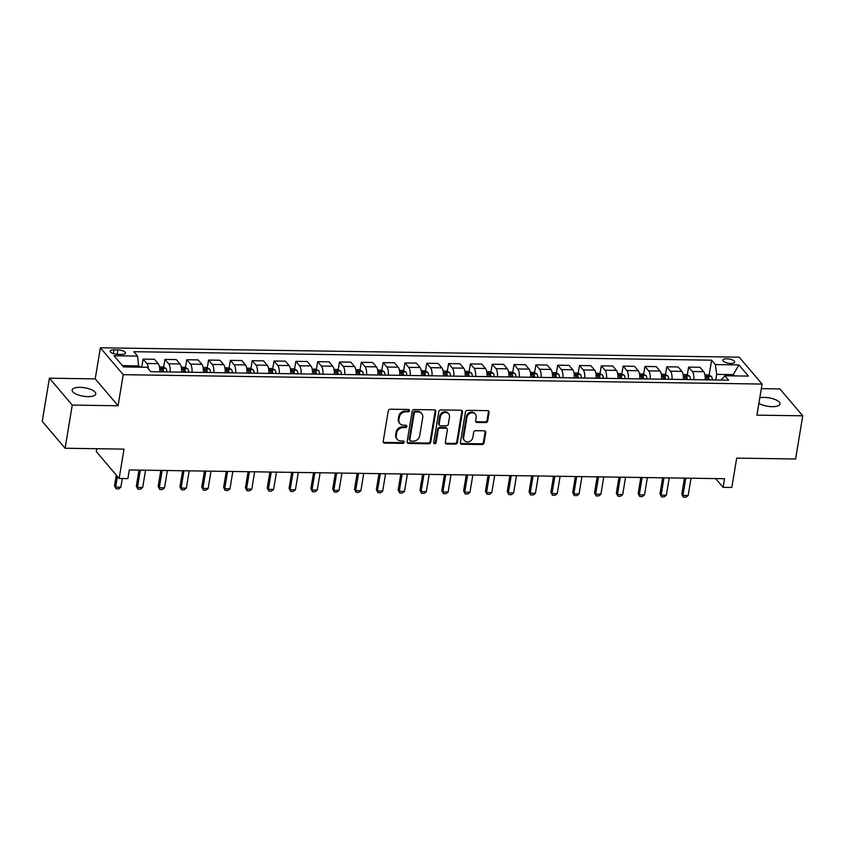 <?xml version="1.0" encoding="UTF-8"?>
<svg xmlns="http://www.w3.org/2000/svg" width="845" height="845" viewBox="0 0 845 845"><rect width="100%" height="100%" fill="white"/><g stroke="black" fill="none" stroke-linecap="round" stroke-linejoin="round"><path stroke-width="1.27" d="M409.466 410.681A1.289 1.109 139.6 0 0 408.462 409.476L390.263 409.212A1.838 1.584 139.6 0 0 388.267 410.881L383.218 441.386A1.838 1.584 139.6 0 0 384.655 443.107L402.854 443.371A1.289 1.109 139.6 0 0 403.245 441.005L400.889 440.963A5.883 5.07 139.6 0 1 397.308 439.358A5.883 5.07 139.6 0 1 396.305 435.46L396.727 432.925A5.883 5.07 139.6 0 1 403.107 427.581L405.463 427.612A1.289 1.109 139.6 0 0 405.853 425.236L403.498 425.204A5.883 5.07 139.6 0 1 399.917 423.599A5.883 5.07 139.6 0 1 398.914 419.701L399.336 417.155A5.883 5.07 139.6 0 1 405.716 411.811L408.072 411.853A1.289 1.109 139.6 0 0 409.466 410.681M399.917 423.599L399.294 422.87A5.883 5.07 139.6 0 1 398.301 418.972L398.724 416.437A5.883 5.07 139.6 0 1 405.104 411.092L407.459 411.124A1.289 1.109 139.6 0 0 408.843 409.55M383.281 442.188A1.838 1.584 139.6 0 0 384.031 442.379L402.241 442.653A1.289 1.109 139.6 0 0 403.625 441.069M397.308 439.358L396.685 438.629A5.883 5.07 139.6 0 1 395.692 434.742L396.104 432.196A5.883 5.07 139.6 0 1 402.495 426.852L404.85 426.883A1.289 1.109 139.6 0 0 406.234 425.31M758.884 403.371A11.988 4.278 9.4 0 0 772.15 406.677A11.988 4.278 9.4 0 0 780.019 403.994A11.988 4.278 9.4 0 0 764.239 397.382A11.988 4.278 9.4 0 0 759.803 397.763M80 387.337A11.988 4.278 9.4 0 0 72.121 390.031A11.988 4.278 9.4 0 0 87.912 396.632A11.988 4.278 9.4 0 0 95.781 393.939A11.988 4.278 9.4 0 0 80 387.337M726.795 358.787A5.999 2.144 9.4 0 0 722.855 360.128A5.999 2.144 9.4 0 0 730.756 363.434A5.999 2.144 9.4 0 0 734.685 362.093A5.999 2.144 9.4 0 0 726.795 358.787M485.685 422.584A1.838 1.584 139.6 0 0 487.681 420.916L489.097 412.36A1.838 1.584 139.6 0 0 487.66 410.638L467.443 410.343A1.838 1.584 139.6 0 0 465.458 412.011L460.398 442.526A1.838 1.584 139.6 0 0 461.835 444.238L482.051 444.533A1.838 1.584 139.6 0 0 484.048 442.864L485.759 432.534A1.838 1.584 139.6 0 0 484.322 430.813L475.672 430.686A1.838 1.584 139.6 0 0 473.675 432.355L472.83 437.478A4.922 4.236 139.6 0 1 469.324 441.618A4.922 4.236 139.6 0 1 464.496 440.594A4.922 4.236 139.6 0 1 463.662 437.34L466.989 417.261A4.922 4.236 139.6 0 1 470.496 413.12A4.922 4.236 139.6 0 1 475.323 414.145A4.922 4.236 139.6 0 1 476.157 417.398L475.598 420.747A1.838 1.584 139.6 0 0 477.034 422.458L485.685 422.584L485.072 421.866A1.838 1.584 139.6 0 0 487.058 420.197L488.484 411.631A1.838 1.584 139.6 0 0 488.41 410.839M72.258 405.082L118.078 405.758L95.221 378.877L49.401 378.201L72.258 405.082L65.107 448.251L124.014 449.117L119.156 478.471L127.891 478.608L129.317 469.968L724.535 478.714L723.109 487.343L731.833 487.47L736.692 458.117L795.599 458.983L802.75 415.814L779.893 388.932L761.313 388.658M118.078 405.758L123.222 374.684L762.074 384.063L756.93 415.138L802.75 415.814M435.809 411.578A1.838 1.584 139.6 0 0 434.383 409.857L414.166 409.561A1.838 1.584 139.6 0 0 412.17 411.23L407.121 441.734A1.838 1.584 139.6 0 0 408.547 443.456L428.764 443.752A1.838 1.584 139.6 0 0 430.76 442.083L435.809 411.578L435.196 410.85A1.838 1.584 139.6 0 0 435.122 410.057M440.805 409.952L461.021 410.247A1.838 1.584 139.6 0 1 462.458 411.969L457.409 442.474A1.838 1.584 139.6 0 1 455.413 444.143L446.762 444.016A1.838 1.584 139.6 0 1 445.326 442.305L447.375 429.925A1.838 1.584 139.6 0 0 445.938 428.204L440.203 428.119A1.838 1.584 139.6 0 0 438.206 429.788L436.073 442.674A1.289 1.109 139.6 0 1 433.675 442.643L438.808 411.621A1.838 1.584 139.6 0 1 440.805 409.952M65.107 448.251L42.25 421.37L49.401 378.201M117.846 354.361L121.68 354.425A5.809 2.07 9.4 0 0 125.493 353.115A5.809 2.07 9.4 0 0 117.856 349.914L114.012 349.862A5.809 2.07 9.4 0 0 110.199 351.161A5.809 2.07 9.4 0 0 117.846 354.361M123.222 374.684L100.365 347.791L739.217 357.171L762.074 384.063M709.103 375.286L711.606 360.181L133.837 351.7L137.577 356.094L114.012 355.745L123.528 366.931L147.093 367.279L150.833 371.673L728.591 380.155L724.862 375.761L721.197 380.049M711.606 360.181L715.345 364.575L738.91 364.924L748.416 376.109L724.862 375.761M96.774 448.716L96.298 451.589L119.156 478.471M95.221 378.877L100.365 347.791M715.652 478.576L723.109 487.343M137.577 356.094L138.696 367.152M138.907 365.906L122.451 365.663M733.048 375.888L733.249 374.631L716.676 374.388L715.747 379.975M734.337 375.898L733.249 374.631L738.91 364.924M141.812 366.952L143.111 359.104L146.85 363.498A7.499 2.725 90.8 0 1 148.393 368.8M159.726 371.811A7.499 2.725 90.8 0 0 158.195 363.667L154.455 359.273L143.111 359.104M163.634 367.279L164.933 359.421L168.673 363.815A7.499 2.725 90.8 0 1 170.194 371.958M181.538 372.127A7.499 2.725 90.8 0 0 180.017 363.984L176.278 359.59L164.933 359.421M185.456 367.596L186.756 359.738L190.495 364.142A7.499 2.725 90.8 0 1 192.016 372.275M203.36 372.444A7.499 2.725 90.8 0 0 201.839 364.301L198.1 359.907L186.756 359.738M207.268 367.913L208.567 360.065L212.306 364.459A7.499 2.725 90.8 0 1 213.838 372.603M225.182 372.772A7.499 2.725 90.8 0 0 223.65 364.628L219.922 360.234L208.567 360.065M229.09 368.24L230.389 360.382L234.128 364.776A7.499 2.725 90.8 0 1 235.649 372.92M246.993 373.089A7.499 2.725 90.8 0 0 245.472 364.945L241.733 360.551L230.389 360.382M250.912 368.557L252.211 360.699L255.95 365.103A7.499 2.725 90.8 0 1 257.471 373.236M268.816 373.405A7.499 2.725 90.8 0 0 267.295 365.262L263.555 360.868L252.211 360.699M272.724 368.874L274.023 361.026L277.762 365.42A7.499 2.725 90.8 0 1 279.294 373.564M290.638 373.733A7.499 2.725 90.8 0 0 289.106 365.589L285.378 361.185L274.023 361.026M294.546 369.202L295.845 361.343L299.584 365.737A7.499 2.725 90.8 0 1 301.105 373.881M312.46 374.05A7.499 2.725 90.8 0 0 310.928 365.906L307.189 361.512L295.845 361.343M316.368 369.518L317.667 361.66L321.406 366.065A7.499 2.725 90.8 0 1 322.927 374.198M334.271 374.367A7.499 2.725 90.8 0 0 332.75 366.223L329.011 361.829L317.667 361.66M338.18 369.835L339.489 361.987L343.218 366.381A7.499 2.725 90.8 0 1 344.749 374.525M356.094 374.694A7.499 2.725 90.8 0 0 354.573 366.55L350.833 362.146L339.489 361.987M360.002 370.163L361.301 362.304L365.04 366.698A7.499 2.725 90.8 0 1 366.561 374.842M377.916 375.011A7.499 2.725 90.8 0 0 376.384 366.867L372.645 362.473L361.301 362.304M381.824 370.48L383.123 362.621L386.862 367.026A7.499 2.725 90.8 0 1 388.383 375.159M399.727 375.328A7.499 2.725 90.8 0 0 398.206 367.184L394.467 362.79L383.123 362.621M403.646 370.797L404.945 362.949L408.674 367.343A7.499 2.725 90.8 0 1 410.205 375.486M421.549 375.655A7.499 2.725 90.8 0 0 420.028 367.512L416.289 363.107L404.945 362.949M425.457 371.124L426.757 363.265L430.496 367.659A7.499 2.725 90.8 0 1 432.027 375.803M443.371 375.972A7.499 2.725 90.8 0 0 441.84 367.828L438.101 363.434L426.757 363.265M447.28 371.441L448.579 363.582L452.318 367.987A7.499 2.725 90.8 0 1 453.839 376.12M465.183 376.289A7.499 2.725 90.8 0 0 463.662 368.145L459.923 363.751L448.579 363.582M469.102 371.758L470.401 363.91L474.14 368.304A7.499 2.725 90.8 0 1 475.661 376.447M487.005 376.616A7.499 2.725 90.8 0 0 485.484 368.473L481.745 364.068L470.401 363.91M490.913 372.085L492.212 364.227L495.952 368.621A7.499 2.725 90.8 0 1 497.483 376.764M508.827 376.933A7.499 2.725 90.8 0 0 507.296 368.79L503.567 364.396L492.212 364.227M512.735 372.402L514.035 364.544L517.774 368.948A7.499 2.725 90.8 0 1 519.295 377.081M530.639 377.25A7.499 2.725 90.8 0 0 529.118 369.107L525.379 364.713L514.035 364.544M534.558 372.719L535.857 364.871L539.596 369.265A7.499 2.725 90.8 0 1 541.117 377.409M552.461 377.578A7.499 2.725 90.8 0 0 550.94 369.434L547.201 365.029L535.857 364.871M556.369 373.036L557.668 365.188L561.407 369.582A7.499 2.725 90.8 0 1 562.939 377.726M574.283 377.895A7.499 2.725 90.8 0 0 572.752 369.751L569.023 365.357L557.668 365.188M578.191 373.363L579.49 365.505L583.23 369.909A7.499 2.725 90.8 0 1 584.751 378.042M596.105 378.211A7.499 2.725 90.8 0 0 594.574 370.068L590.835 365.674L579.49 365.505M600.013 373.68L601.313 365.832L605.052 370.226A7.499 2.725 90.8 0 1 606.573 378.37M617.917 378.539A7.499 2.725 90.8 0 0 616.396 370.395L612.657 365.991L601.313 365.832M621.825 373.997L623.135 366.149L626.863 370.543A7.499 2.725 90.8 0 1 628.395 378.687M639.739 378.856A7.499 2.725 90.8 0 0 638.218 370.712L634.479 366.318L623.135 366.149M643.647 374.324L644.946 366.466L648.685 370.87A7.499 2.725 90.8 0 1 650.206 379.004M661.561 379.173A7.499 2.725 90.8 0 0 660.029 371.029L656.29 366.635L644.946 366.466M665.469 374.641L666.768 366.793L670.507 371.187A7.499 2.725 90.8 0 1 672.029 379.331M683.373 379.5A7.499 2.725 90.8 0 0 681.852 371.356L678.112 366.952L666.768 366.793M687.291 374.958L688.59 367.11L692.319 371.504A7.499 2.725 90.8 0 1 693.851 379.648M705.195 379.817A7.499 2.725 90.8 0 0 703.674 371.673L699.935 367.279L688.59 367.11M716.676 374.388L715.345 364.575M407.184 442.537A1.838 1.584 139.6 0 0 407.934 442.727L428.151 443.033A1.838 1.584 139.6 0 0 430.147 441.365L435.196 410.85M415.655 411.959A1.289 1.109 139.6 0 0 414.261 413.131L409.825 439.907A1.289 1.109 139.6 0 0 410.828 441.111L413.311 441.153A5.883 5.07 139.6 0 0 419.69 435.809L422.722 417.504A5.883 5.07 139.6 0 0 421.729 413.606A5.883 5.07 139.6 0 0 418.138 412.001L415.655 411.959L415.032 411.23A1.289 1.109 139.6 0 0 413.638 412.402L414.261 413.131M410.047 440.763L409.424 440.034A1.289 1.109 139.6 0 1 409.212 439.178L413.638 412.402M421.729 413.606L421.106 412.888A5.883 5.07 139.6 0 0 417.525 411.272L418.138 412.001M415.032 411.23L417.525 411.272M445.389 443.097A1.838 1.584 139.6 0 0 446.139 443.298L454.79 443.424A1.838 1.584 139.6 0 0 456.786 441.755L461.835 411.24A1.838 1.584 139.6 0 0 461.771 410.448M447.058 428.711L446.445 427.982A1.838 1.584 139.6 0 0 445.326 427.486L439.58 427.401A1.838 1.584 139.6 0 0 437.594 429.07L435.46 441.946L436.073 442.674M433.686 443.044A1.289 1.109 139.6 0 0 435.46 441.946M449.498 417.092A4.922 4.236 139.6 0 0 448.663 413.839A4.922 4.236 139.6 0 0 443.836 412.814A4.922 4.236 139.6 0 0 440.329 416.955L439.157 424.032A1.838 1.584 139.6 0 0 440.594 425.753L446.329 425.838A1.838 1.584 139.6 0 0 448.325 424.169L449.498 417.092M448.663 413.839L448.051 413.11A4.922 4.236 139.6 0 0 443.213 412.085A4.922 4.236 139.6 0 0 439.717 416.226L440.329 416.955M439.474 425.246L438.851 424.517A1.838 1.584 139.6 0 1 438.544 423.303L439.717 416.226M475.672 421.539A1.838 1.584 139.6 0 0 476.422 421.739L485.072 421.866M475.323 414.145L474.7 413.416A4.922 4.236 139.6 0 0 469.873 412.392A4.922 4.236 139.6 0 0 466.377 416.532L466.989 417.261M464.496 440.594L463.884 439.875A4.922 4.236 139.6 0 1 463.049 436.622L466.377 416.532M460.472 443.319A1.838 1.584 139.6 0 0 461.222 443.519L481.439 443.815A1.838 1.584 139.6 0 0 483.424 442.146L485.136 431.806A1.838 1.584 139.6 0 0 485.072 431.003M142.33 367.205L138.791 366.582M116.293 475.101L114.519 485.812L115.638 487.121L120.867 487.195L122.303 478.523M120.867 487.195L118.722 488.875L116.114 488.832L114.519 485.812M117.402 476.411L115.638 487.121L116.114 488.832M159.473 366.878L162.948 366.931L165.926 368.409A4.964 1.806 90.8 0 1 166.919 371.916M163.603 371.863A4.964 1.806 -89.2 0 0 163.043 369.128L160.941 369.096A4.964 1.806 90.8 0 1 161.501 371.832M163.043 369.128L162.631 371.61A2.524 0.919 90.8 0 1 162.673 371.853M138.992 470.116L136.341 486.128L137.45 487.438L142.689 487.512L145.551 470.211M142.689 487.512L140.545 489.192L137.925 489.16L136.341 486.128M140.323 470.126L137.45 487.438L137.925 489.16M181.295 367.205L184.77 367.258L187.748 368.737A4.964 1.806 90.8 0 1 188.731 372.233M185.414 372.18A4.964 1.806 -89.2 0 0 184.854 369.445L182.763 369.413A4.964 1.806 90.8 0 1 183.323 372.149M184.854 369.445L184.442 371.927A2.524 0.919 90.8 0 1 184.495 372.17M160.814 470.433L158.163 486.445L159.272 487.755L164.511 487.84L167.373 470.528M164.511 487.84L162.367 489.519L159.747 489.477L158.163 486.445M162.134 470.454L159.272 487.755L159.747 489.477M203.106 367.522L206.581 367.575L209.571 369.054A4.964 1.806 90.8 0 1 210.553 372.55M207.236 372.508A4.964 1.806 -89.2 0 0 206.676 369.761L204.585 369.73A4.964 1.806 90.8 0 1 205.145 372.476M206.676 369.761L206.264 372.244A2.524 0.919 90.8 0 1 206.307 372.487M182.636 470.749L179.974 486.773L181.094 488.083L186.333 488.156L189.195 470.845M186.333 488.156L184.189 489.836L181.569 489.794L179.974 486.773M183.956 470.771L181.094 488.083L181.569 489.794M224.928 367.839L228.403 367.892L231.382 369.371A4.964 1.806 90.8 0 1 232.375 372.877M229.058 372.825A4.964 1.806 -89.2 0 0 228.499 370.089L226.407 370.057A4.964 1.806 90.8 0 1 226.956 372.793M228.499 370.089L228.087 372.571A2.524 0.919 90.8 0 1 228.129 372.814M204.448 471.077L201.797 487.09L202.906 488.399L208.145 488.473L211.007 471.172M208.145 488.473L206 490.153L203.381 490.121L201.797 487.09M205.779 471.087L202.906 488.399L203.381 490.121M246.751 368.166L250.226 368.219L253.204 369.698A4.964 1.806 90.8 0 1 254.187 373.194M250.87 373.141A4.964 1.806 -89.2 0 0 250.321 370.406L248.219 370.374A4.964 1.806 90.8 0 1 248.779 373.11M250.321 370.406L249.909 372.888A2.524 0.919 90.8 0 1 249.951 373.131M226.27 471.394L223.619 487.407L224.728 488.716L229.967 488.801L232.829 471.489M229.967 488.801L227.823 490.48L225.203 490.438L223.619 487.407M227.59 471.415L224.728 488.716L225.203 490.438M268.562 368.483L272.037 368.536L275.026 370.015A4.964 1.806 90.8 0 1 276.009 373.511M272.692 373.469A4.964 1.806 -89.2 0 0 272.132 370.723L270.041 370.691A4.964 1.806 90.8 0 1 270.601 373.437M272.132 370.723L271.72 373.205A2.524 0.919 90.8 0 1 271.763 373.448M248.092 471.711L245.441 487.734L246.55 489.044L251.789 489.118L254.651 471.806M251.789 489.118L249.645 490.797L247.025 490.755L245.441 487.734M249.412 471.732L246.55 489.044L247.025 490.755M290.384 368.8L293.859 368.853L296.838 370.332A4.964 1.806 90.8 0 1 297.831 373.839M294.514 373.786A4.964 1.806 -89.2 0 0 293.954 371.039L291.863 371.018A4.964 1.806 90.8 0 1 292.423 373.754M293.954 371.039L293.542 373.532A2.524 0.919 90.8 0 1 293.585 373.775M269.904 472.038L267.252 488.051L268.372 489.361L273.6 489.435L276.473 472.133M273.6 489.435L271.456 491.114L268.837 491.082L267.252 488.051M271.234 472.049L268.372 489.361L268.837 491.082M312.206 369.128L315.681 369.18L318.66 370.659A4.964 1.806 90.8 0 1 319.653 374.155M316.336 374.103A4.964 1.806 -89.2 0 0 315.776 371.367L313.675 371.335A4.964 1.806 90.8 0 1 314.234 374.071M315.776 371.367L315.365 373.849A2.524 0.919 90.8 0 1 315.407 374.092M291.726 472.355L289.075 488.368L290.184 489.678L295.423 489.762L298.285 472.45M295.423 489.762L293.278 491.441L290.659 491.399L289.075 488.368M293.046 472.376L290.184 489.678L290.659 491.399M334.018 369.445L337.504 369.497L340.482 370.976A4.964 1.806 90.8 0 1 341.464 374.472M338.148 374.43A4.964 1.806 -89.2 0 0 337.588 371.684L335.497 371.652A4.964 1.806 90.8 0 1 336.056 374.398M337.588 371.684L337.176 374.166A2.524 0.919 90.8 0 1 337.218 374.409M313.548 472.672L310.897 488.695L312.006 490.005L317.245 490.079L320.107 472.767M317.245 490.079L315.1 491.758L312.481 491.716L310.897 488.695M314.868 472.693L312.006 490.005L312.481 491.716M355.84 369.761L359.315 369.814L362.294 371.293A4.964 1.806 90.8 0 1 363.287 374.8M359.97 374.747A4.964 1.806 -89.2 0 0 359.41 372.001L357.319 371.98A4.964 1.806 90.8 0 1 357.879 374.715M359.41 372.001L358.998 374.493A2.524 0.919 90.8 0 1 359.041 374.736M335.359 472.999L332.708 489.012L333.828 490.322L339.056 490.396L341.929 473.094M339.056 490.396L336.912 492.075L334.293 492.043L332.708 489.012M336.69 473.01L333.828 490.322L334.293 492.043M377.662 370.089L381.137 370.142L384.116 371.62A4.964 1.806 90.8 0 1 385.109 375.117M381.792 375.064A4.964 1.806 -89.2 0 0 381.232 372.328L379.13 372.296A4.964 1.806 90.8 0 1 379.69 375.032M381.232 372.328L380.82 374.81A2.524 0.919 90.8 0 1 380.863 375.053M357.181 473.316L354.53 489.329L355.639 490.639L360.878 490.723L363.741 473.411M360.878 490.723L358.734 492.403L356.115 492.36L354.53 489.329M358.512 473.337L355.639 490.639L356.115 492.36M399.474 370.406L402.959 370.459L405.938 371.937A4.964 1.806 90.8 0 1 406.92 375.433M403.604 375.391A4.964 1.806 -89.2 0 0 403.044 372.645L400.952 372.613A4.964 1.806 90.8 0 1 401.512 375.36M403.044 372.645L402.632 375.127A2.524 0.919 90.8 0 1 402.674 375.37M379.004 473.633L376.352 489.656L377.462 490.966L382.7 491.04L385.563 473.728M382.7 491.04L380.556 492.719L377.937 492.677L376.352 489.656M380.324 473.654L377.462 490.966L377.937 492.677M421.296 370.723L424.771 370.775L427.75 372.254A4.964 1.806 90.8 0 1 428.742 375.761M425.426 375.708A4.964 1.806 -89.2 0 0 424.866 372.962L422.775 372.941A4.964 1.806 90.8 0 1 423.334 375.676M424.866 372.962L424.454 375.455A2.524 0.919 90.8 0 1 424.496 375.698M400.815 473.96L398.164 489.973L399.284 491.283L404.512 491.357L407.385 474.056M404.512 491.357L402.368 493.036L399.759 493.005L398.164 489.973M402.146 473.971L399.284 491.283L399.759 493.005M443.118 371.05L446.593 371.103L449.572 372.582A4.964 1.806 90.8 0 1 450.565 376.078M447.248 376.025A4.964 1.806 -89.2 0 0 446.688 373.289L444.586 373.258A4.964 1.806 90.8 0 1 445.146 375.993M446.688 373.289L446.276 375.771A2.524 0.919 90.8 0 1 446.318 376.014M422.637 474.277L419.986 490.29L421.095 491.6L426.334 491.684L429.197 474.372M426.334 491.684L424.19 493.364L421.57 493.322L419.986 490.29M423.968 474.298L421.095 491.6L421.57 493.322M464.93 371.367L468.415 371.42L471.394 372.899A4.964 1.806 90.8 0 1 472.376 376.395M469.059 376.352A4.964 1.806 -89.2 0 0 468.5 373.606L466.408 373.575A4.964 1.806 90.8 0 1 466.968 376.321M468.5 373.606L468.088 376.088A2.524 0.919 90.8 0 1 468.141 376.331M444.459 474.594L441.808 490.618L442.917 491.927L448.156 492.001L451.019 474.689M448.156 492.001L446.012 493.681L443.393 493.638L441.808 490.618M445.78 474.615L442.917 491.927L443.393 493.638M486.752 371.684L490.227 371.737L493.216 373.215A4.964 1.806 90.8 0 1 494.198 376.722M490.882 376.669A4.964 1.806 -89.2 0 0 490.322 373.923L488.23 373.902A4.964 1.806 90.8 0 1 488.79 376.638M490.322 373.923L489.91 376.416A2.524 0.919 90.8 0 1 489.952 376.659M466.282 474.922L463.62 490.934L464.739 492.244L469.968 492.318L472.841 475.017M469.968 492.318L467.834 493.998L465.215 493.966L463.62 490.934M467.602 474.932L464.739 492.244L465.215 493.966M508.574 372.011L512.049 372.064L515.028 373.543A4.964 1.806 90.8 0 1 516.02 377.039M512.704 376.986A4.964 1.806 -89.2 0 0 512.144 374.25L510.042 374.219A4.964 1.806 90.8 0 1 510.602 376.954M512.144 374.25L511.732 376.733A2.524 0.919 90.8 0 1 511.774 376.976M488.093 475.239L485.442 491.251L486.551 492.561L491.79 492.646L494.652 475.334M491.79 492.646L489.646 494.325L487.026 494.283L485.442 491.251M489.424 475.26L486.551 492.561L487.026 494.283M530.396 372.328L533.871 372.381L536.85 373.86A4.964 1.806 90.8 0 1 537.832 377.356M534.515 377.314A4.964 1.806 -89.2 0 0 533.955 374.567L531.864 374.536A4.964 1.806 90.8 0 1 532.424 377.282M533.955 374.567L533.554 377.05A2.524 0.919 90.8 0 1 533.596 377.292M509.915 475.555L507.264 491.579L508.373 492.888L513.612 492.962L516.475 475.65M513.612 492.962L511.468 494.642L508.848 494.6L507.264 491.579M511.236 475.577L508.373 492.888L508.848 494.6M552.207 372.645L555.683 372.698L558.672 374.177A4.964 1.806 90.8 0 1 559.654 377.683M556.337 377.63A4.964 1.806 -89.2 0 0 555.778 374.884L553.686 374.863A4.964 1.806 90.8 0 1 554.246 377.599M555.778 374.884L555.366 377.377A2.524 0.919 90.8 0 1 555.408 377.62M531.737 475.883L529.086 491.896L530.195 493.205L535.434 493.279L538.297 475.978M535.434 493.279L533.29 494.959L530.671 494.927L529.086 491.896M533.058 475.893L530.195 493.205L530.671 494.927M574.03 372.972L577.505 373.025L580.483 374.504A4.964 1.806 90.8 0 1 581.476 378M578.16 377.947A4.964 1.806 -89.2 0 0 577.6 375.212L575.508 375.18A4.964 1.806 90.8 0 1 576.068 377.916M577.6 375.212L577.188 377.694A2.524 0.919 90.8 0 1 577.23 377.937M553.549 476.2L550.898 492.212L552.007 493.522L557.246 493.607L560.119 476.295M557.246 493.607L555.102 495.286L552.482 495.244L550.898 492.212M554.88 476.221L552.007 493.522L552.482 495.244M595.852 373.289L599.327 373.342L602.305 374.821A4.964 1.806 90.8 0 1 603.298 378.317M599.982 378.275A4.964 1.806 -89.2 0 0 599.422 375.529L597.32 375.497A4.964 1.806 90.8 0 1 597.88 378.243M599.422 375.529L599.01 378.011A2.524 0.919 90.8 0 1 599.052 378.254M575.371 476.517L572.72 492.54L573.829 493.85L579.068 493.924L581.93 476.612M579.068 493.924L576.924 495.603L574.304 495.561L572.72 492.54M576.691 476.538L573.829 493.85L574.304 495.561M617.663 373.606L621.138 373.659L624.128 375.138A4.964 1.806 90.8 0 1 625.11 378.644M621.793 378.592A4.964 1.806 -89.2 0 0 621.233 375.845L619.142 375.824A4.964 1.806 90.8 0 1 619.702 378.56M621.233 375.845L620.821 378.338A2.524 0.919 90.8 0 1 620.864 378.581M597.193 476.844L594.542 492.857L595.651 494.167L600.89 494.24L603.752 476.939M600.89 494.24L598.746 495.92L596.126 495.888L594.542 492.857M598.513 476.855L595.651 494.167L596.126 495.888M639.485 373.934L642.961 373.986L645.939 375.465A4.964 1.806 90.8 0 1 646.932 378.961M643.615 378.909A4.964 1.806 -89.2 0 0 643.056 376.173L640.964 376.141A4.964 1.806 90.8 0 1 641.524 378.877M643.056 376.173L642.644 378.655A2.524 0.919 90.8 0 1 642.686 378.898M619.005 477.161L616.354 493.174L617.473 494.483L622.702 494.568L625.575 477.256M622.702 494.568L620.557 496.247L617.938 496.205L616.354 493.174M620.336 477.182L617.473 494.483L617.938 496.205M661.308 374.25L664.783 374.303L667.761 375.782A4.964 1.806 90.8 0 1 668.754 379.278M665.438 379.236A4.964 1.806 -89.2 0 0 664.878 376.49L662.776 376.458A4.964 1.806 90.8 0 1 663.336 379.204M664.878 376.49L664.466 378.972A2.524 0.919 90.8 0 1 664.508 379.215M640.827 477.478L638.176 493.501L639.285 494.811L644.524 494.885L647.386 477.573M644.524 494.885L642.38 496.564L639.76 496.522L638.176 493.501M642.158 477.499L639.285 494.811L639.76 496.522M683.119 374.567L686.605 374.62L689.583 376.099A4.964 1.806 90.8 0 1 690.566 379.606M687.249 379.553A4.964 1.806 -89.2 0 0 686.689 376.807L684.598 376.786A4.964 1.806 90.8 0 1 685.158 379.521M686.689 376.807L686.277 379.299A2.524 0.919 90.8 0 1 686.32 379.542M662.649 477.805L659.998 493.818L661.107 495.128L666.346 495.202L669.208 477.9M666.346 495.202L664.202 496.881L661.582 496.849L659.998 493.818M663.969 477.816L661.107 495.128L661.582 496.849M704.941 374.895L708.416 374.948L711.395 376.426A4.964 1.806 90.8 0 1 712.388 379.923M709.071 379.87A4.964 1.806 -89.2 0 0 708.511 377.134L706.42 377.102A4.964 1.806 90.8 0 1 706.98 379.838M708.511 377.134L708.099 379.616A2.524 0.919 90.8 0 1 708.142 379.859M684.461 478.122L681.809 494.135L682.929 495.445L688.157 495.529L691.03 478.217M688.157 495.529L686.013 497.209L683.404 497.166L681.809 494.135M685.791 478.143L682.929 495.445L683.404 497.166M158.195 363.667L146.85 363.498M180.017 363.984L168.673 363.815M201.839 364.301L190.495 364.142M223.65 364.628L212.306 364.459M245.472 364.945L234.128 364.776M267.295 365.262L255.95 365.103M289.106 365.589L277.762 365.42M310.928 365.906L299.584 365.737M332.75 366.223L321.406 366.065M354.573 366.55L343.218 366.381M376.384 366.867L365.04 366.698M398.206 367.184L386.862 367.026M420.028 367.512L408.674 367.343M441.84 367.828L430.496 367.659M463.662 368.145L452.318 367.987M485.484 368.473L474.14 368.304M507.296 368.79L495.952 368.621M529.118 369.107L517.774 368.948M550.94 369.434L539.596 369.265M572.752 369.751L561.407 369.582M594.574 370.068L583.23 369.909M616.396 370.395L605.052 370.226M638.218 370.712L626.863 370.543M660.029 371.029L648.685 370.87M681.852 371.356L670.507 371.187M703.674 371.673L692.319 371.504M113.388 353.632L114.012 349.862M117.117 354.34L117.856 349.914M405.104 411.092L405.716 411.811M398.724 416.437L399.336 417.155M398.301 418.972L398.914 419.701M404.85 426.883L405.463 427.612M402.495 426.852L403.107 427.581M396.104 432.196L396.727 432.925M395.692 434.742L396.305 435.46M402.241 442.653L402.854 443.371M384.031 442.379L384.655 443.107M407.459 411.124L408.072 411.853M430.147 441.365L430.76 442.083M428.151 443.033L428.764 443.752M407.934 442.727L408.547 443.456M409.212 439.178L409.825 439.907M461.835 411.24L462.458 411.969M456.786 441.755L457.409 442.474M454.79 443.424L455.413 444.143M446.139 443.298L446.762 444.016M445.326 427.486L445.938 428.204M439.58 427.401L440.203 428.119M437.594 429.07L438.206 429.788M438.544 423.303L439.157 424.032M476.422 421.739L477.034 422.458M463.049 436.622L463.662 437.34M485.136 431.806L485.759 432.534M483.424 442.146L484.048 442.864M481.439 443.815L482.051 444.533M461.222 443.519L461.835 444.238M488.484 411.631L489.097 412.36M487.058 420.197L487.681 420.916M165.852 368.378L159.673 368.283M187.674 368.695L181.495 368.61M209.497 369.011L203.318 368.927M231.308 369.339L225.129 369.244M253.13 369.656L246.951 369.571M274.952 369.973L268.773 369.888M296.764 370.3L290.585 370.205M318.586 370.617L312.407 370.532M340.408 370.934L334.229 370.849M362.22 371.261L356.041 371.166M384.042 371.578L377.863 371.494M405.864 371.895L399.685 371.811M427.676 372.222L421.507 372.127M449.498 372.539L443.319 372.455M471.32 372.856L465.141 372.772M493.142 373.184L486.963 373.089M514.954 373.501L508.774 373.416M536.776 373.817L530.597 373.733M558.598 374.145L552.419 374.05M580.409 374.462L574.23 374.377M602.231 374.779L596.052 374.694M624.054 375.106L617.875 375.011M645.865 375.423L639.686 375.328M667.687 375.74L661.508 375.655M689.509 376.067L683.33 375.972M711.321 376.384L705.142 376.289"/></g></svg>
